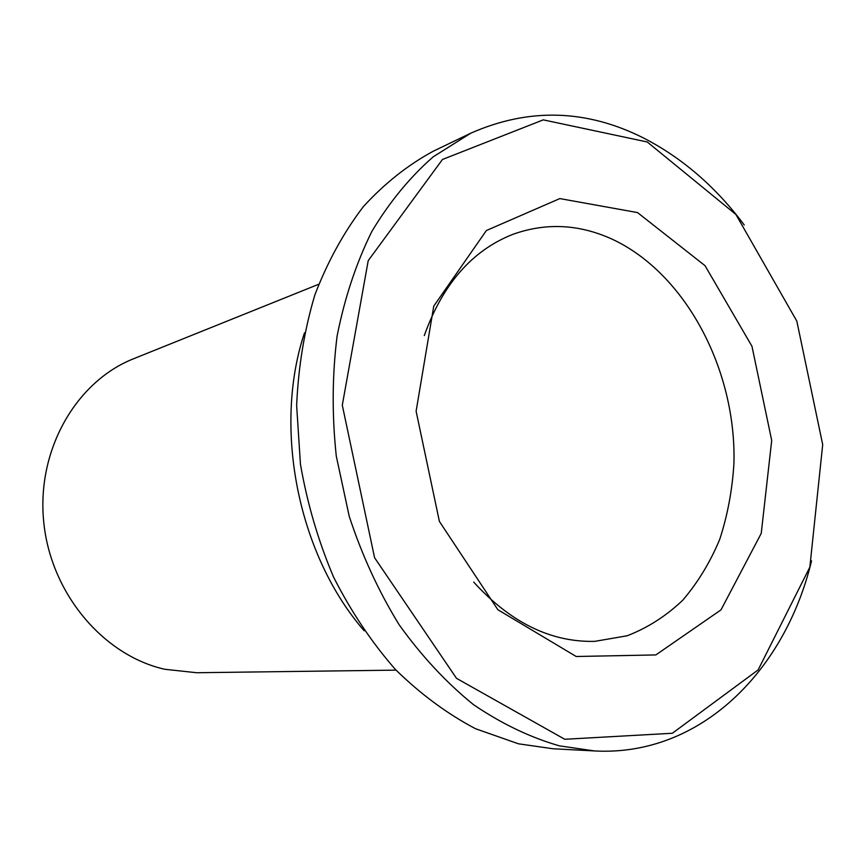 <?xml version="1.0" encoding="UTF-8"?>
<svg xmlns="http://www.w3.org/2000/svg" width="866" height="866" viewBox="0 0 866 866"><rect width="100%" height="100%" fill="white"/><g stroke="black" fill="none" stroke-linecap="round" stroke-linejoin="round"><path stroke-width="1.3" d="M396.022 670.132L196.647 672.73L164.811 669.277C103.173 655.486 50.369 593.026 43.657 521.245C36.643 449.454 76.479 381.224 133.71 358.697L318.699 284.265M473.702 582.093C510.55 622.589 550.873 642.345 594.693 641.37L627.146 635.785C647.671 627.839 666.203 615.986 682.733 600.225C697.834 582.58 710.163 562.294 719.722 539.366C727.559 515.335 732.29 490.091 733.924 463.635C736.576 370.183 685.699 273.071 611.732 238.984C578.856 224.132 545.981 222.551 513.105 234.264C472.295 250.242 442.699 284.016 424.297 335.575M364.185 630.784C298.175 555.052 272.747 428.172 304.486 332.847M594.52 750.941L553.017 748.754L518.485 743.807L475.564 728.739C447.321 713.887 420.638 694.175 395.502 669.58C371.741 642.442 351.109 611.634 333.616 577.178C318.309 541.131 307.257 503.492 300.448 464.241L296.637 405.472C298.359 366.621 304.453 329.74 314.899 294.808C327.651 261.608 343.834 232.185 363.46 206.509C384.656 183.376 407.929 164.941 433.271 151.214L470.725 133.212L433.26 156.789C409.943 177.162 389.462 202.07 371.817 231.503C356.175 263.242 344.603 298.088 337.101 336.04C332.176 375.205 331.905 415.247 336.289 456.166L349.225 516.309C362.031 555.29 378.68 591.467 399.183 624.819C421.515 655.952 446.239 682.527 473.356 704.545C501.349 723.619 530.035 737.388 559.425 745.853L594.52 750.941C700.172 756.732 784.932 671.312 811.55 560.865M744.24 224.987C715.868 187.013 682.376 158.045 643.752 138.105C586.52 109.224 528.845 107.59 470.725 133.212M564.762 739.272L456.512 678.338L374.577 557.726L342.297 405.18L368.223 260.644L442.461 159.474L543.253 119.865L647.259 141.981L735.894 214.465L796.828 321.134L822.7 444.637L809.84 567.165L758.118 669.927L672.352 733.264L564.762 739.272M637.506 212.571L559.826 198.585L486.389 230.518L433.758 306.131L416.113 411.242L439.387 521.408L497.853 609.707L576.193 656.504L655.865 654.923L720.988 609.88L761.225 533.413L771.703 440.448L751.959 346.27L705.043 265.689L637.506 212.571"/></g></svg>
